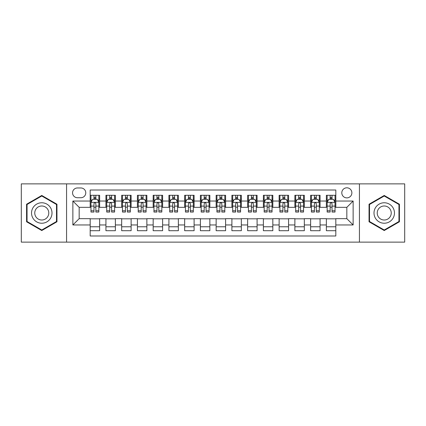 <?xml version="1.0" encoding="UTF-8"?>
<svg xmlns="http://www.w3.org/2000/svg" width="426" height="426" viewBox="0 0 426 426"><rect width="100%" height="100%" fill="white"/><g stroke="black" fill="none" stroke-linecap="round" stroke-linejoin="round"><path stroke-width="0.64" d="M346.833 187.807A5.037 5.037 0 0 0 341.796 192.845A5.037 5.037 0 0 0 346.833 197.882A5.037 5.037 0 0 0 351.876 192.845A5.037 5.037 0 0 0 346.833 187.807M359.432 242.128L404.7 242.128L404.7 183.872L359.432 183.872L359.432 242.128L66.568 242.128L66.568 183.872L21.3 183.872L21.3 242.128L66.568 242.128M335.816 195.289L326.369 195.289L326.369 201.035L320.07 201.035L320.07 207.334L326.369 207.334L326.369 201.035M320.07 201.035L320.07 195.289L310.623 195.289L310.623 201.035L304.324 201.035L304.324 207.334L310.623 207.334L310.623 201.035M304.324 201.035L304.324 195.289L294.877 195.289L294.877 201.035L288.578 201.035L288.578 207.334L294.877 207.334L294.877 201.035M288.578 201.035L288.578 195.289L279.131 195.289L279.131 201.035L272.832 201.035L272.832 207.334L279.131 207.334L279.131 201.035M272.832 201.035L272.832 195.289L263.385 195.289L263.385 201.035L257.086 201.035L257.086 207.334L263.385 207.334L263.385 201.035M257.086 201.035L257.086 195.289L247.639 195.289L247.639 201.035L241.34 201.035L241.34 207.334L247.639 207.334L247.639 201.035M241.34 201.035L241.34 195.289L231.893 195.289L231.893 201.035L225.599 201.035L225.599 207.334L231.893 207.334L231.893 201.035M225.599 201.035L225.599 195.289L216.147 195.289L216.147 201.035L209.853 201.035L209.853 207.334L216.147 207.334L216.147 201.035M209.853 201.035L209.853 195.289L200.401 195.289L200.401 201.035L194.107 201.035L194.107 207.334L200.401 207.334L200.401 201.035M194.107 201.035L194.107 195.289L184.66 195.289L184.66 201.035L178.361 201.035L178.361 207.334L184.66 207.334L184.66 201.035M178.361 201.035L178.361 195.289L168.914 195.289L168.914 201.035L162.615 201.035L162.615 207.334L168.914 207.334L168.914 201.035M162.615 201.035L162.615 195.289L153.168 195.289L153.168 201.035L146.869 201.035L146.869 207.334L153.168 207.334L153.168 201.035M146.869 201.035L146.869 195.289L137.422 195.289L137.422 201.035L131.123 201.035L131.123 207.334L137.422 207.334L137.422 201.035M131.123 201.035L131.123 195.289L121.676 195.289L121.676 201.035L115.377 201.035L115.377 207.334L121.676 207.334L121.676 201.035M115.377 201.035L115.377 195.289L105.93 195.289L105.93 207.334L99.631 207.334L99.631 195.289L90.184 195.289M90.184 230.711L99.631 230.711L99.631 218.666L105.93 218.666L105.93 230.711L115.377 230.711L115.377 218.666L121.676 218.666L121.676 224.965L115.377 224.965M121.676 224.965L121.676 230.711L131.123 230.711L131.123 218.666L137.422 218.666L137.422 224.965L131.123 224.965M137.422 224.965L137.422 230.711L146.869 230.711L146.869 218.666L153.168 218.666L153.168 224.965L146.869 224.965M153.168 224.965L153.168 230.711L162.615 230.711L162.615 218.666L168.914 218.666L168.914 224.965L162.615 224.965M168.914 224.965L168.914 230.711L178.361 230.711L178.361 218.666L184.66 218.666L184.66 224.965L178.361 224.965M184.66 224.965L184.66 230.711L194.107 230.711L194.107 218.666L200.401 218.666L200.401 224.965L194.107 224.965M200.401 224.965L200.401 230.711L209.853 230.711L209.853 218.666L216.147 218.666L216.147 224.965L209.853 224.965M216.147 224.965L216.147 230.711L225.599 230.711L225.599 218.666L231.893 218.666L231.893 224.965L225.599 224.965M231.893 224.965L231.893 230.711L241.34 230.711L241.34 218.666L247.639 218.666L247.639 224.965L241.34 224.965M247.639 224.965L247.639 230.711L257.086 230.711L257.086 218.666L263.385 218.666L263.385 224.965L257.086 224.965M263.385 224.965L263.385 230.711L272.832 230.711L272.832 218.666L279.131 218.666L279.131 224.965L272.832 224.965M279.131 224.965L279.131 230.711L288.578 230.711L288.578 218.666L294.877 218.666L294.877 224.965L288.578 224.965M294.877 224.965L294.877 230.711L304.324 230.711L304.324 218.666L310.623 218.666L310.623 224.965L304.324 224.965M310.623 224.965L310.623 230.711L320.07 230.711L320.07 218.666L326.369 218.666L326.369 224.965L320.07 224.965M77.431 197.728L80.897 197.728A4.883 4.883 0 0 0 85.775 192.845A4.883 4.883 0 0 0 80.897 187.967L77.431 187.967A4.883 4.883 0 0 0 72.553 192.845A4.883 4.883 0 0 0 77.431 197.728M359.432 183.872L66.568 183.872M335.816 201.035L335.816 190.012L90.184 190.012L90.184 207.334L79.167 207.334L79.167 218.666L90.184 218.666L90.184 235.988L335.816 235.988L335.816 218.666L346.833 218.666L346.833 207.334L335.816 207.334L335.816 201.035L353.133 201.035L353.133 224.965L335.816 224.965M90.184 224.965L72.867 224.965L72.867 201.035L90.184 201.035M326.369 224.965L326.369 230.711L335.816 230.711M90.184 199.224L90.972 199.224M93.965 199.224L95.855 199.224M98.848 199.224L99.631 199.224M90.184 207.174L90.972 207.174M93.965 207.174L95.855 207.174M98.848 207.174L99.631 207.174M90.184 218.826L99.631 218.826M90.184 226.776L99.631 226.776M105.93 207.174L106.718 207.174M109.711 207.174L111.601 207.174M114.594 207.174L115.377 207.174M105.93 199.224L106.718 199.224M109.711 199.224L111.601 199.224M114.594 199.224L115.377 199.224M105.93 218.826L115.377 218.826M105.93 226.776L115.377 226.776M121.676 218.826L131.123 218.826M121.676 226.776L131.123 226.776M121.676 199.224L122.464 199.224M125.457 199.224L127.347 199.224M130.335 199.224L131.123 199.224M121.676 207.174L122.464 207.174M125.457 207.174L127.347 207.174M130.335 207.174L131.123 207.174M137.422 218.826L146.869 218.826M137.422 226.776L146.869 226.776M137.422 199.224L138.21 199.224M141.203 199.224L143.088 199.224M146.081 199.224L146.869 199.224M137.422 207.174L138.21 207.174M141.203 207.174L143.088 207.174M146.081 207.174L146.869 207.174M153.168 218.826L162.615 218.826M153.168 226.776L162.615 226.776M153.168 199.224L153.956 199.224M156.949 199.224L158.834 199.224M161.827 199.224L162.615 199.224M153.168 207.174L153.956 207.174M156.949 207.174L158.834 207.174M161.827 207.174L162.615 207.174M168.914 218.826L178.361 218.826M168.914 226.776L178.361 226.776M168.914 199.224L169.702 199.224M172.69 199.224L174.58 199.224M177.573 199.224L178.361 199.224M168.914 207.174L169.702 207.174M172.69 207.174L174.58 207.174M177.573 207.174L178.361 207.174M184.66 218.826L194.107 218.826M184.66 226.776L194.107 226.776M184.66 199.224L185.443 199.224M188.436 199.224L190.326 199.224M193.319 199.224L194.107 199.224M184.66 207.174L185.443 207.174M188.436 207.174L190.326 207.174M193.319 207.174L194.107 207.174M200.401 218.826L209.853 218.826M200.401 226.776L209.853 226.776M200.401 199.224L201.189 199.224M204.182 199.224L206.072 199.224M209.065 199.224L209.853 199.224M200.401 207.174L201.189 207.174M204.182 207.174L206.072 207.174M209.065 207.174L209.853 207.174M216.147 218.826L225.599 218.826M216.147 226.776L225.599 226.776M216.147 199.224L216.935 199.224M219.928 199.224L221.818 199.224M224.811 199.224L225.599 199.224M216.147 207.174L216.935 207.174M219.928 207.174L221.818 207.174M224.811 207.174L225.599 207.174M231.893 218.826L241.34 218.826M231.893 226.776L241.34 226.776M231.893 199.224L232.681 199.224M235.674 199.224L237.564 199.224M240.557 199.224L241.34 199.224M231.893 207.174L232.681 207.174M235.674 207.174L237.564 207.174M240.557 207.174L241.34 207.174M247.639 218.826L257.086 218.826M247.639 226.776L257.086 226.776M247.639 199.224L248.427 199.224M251.42 199.224L253.31 199.224M256.298 199.224L257.086 199.224M247.639 207.174L248.427 207.174M251.42 207.174L253.31 207.174M256.298 207.174L257.086 207.174M263.385 218.826L272.832 218.826M263.385 226.776L272.832 226.776M263.385 199.224L264.173 199.224M267.166 199.224L269.051 199.224M272.044 199.224L272.832 199.224M263.385 207.174L264.173 207.174M267.166 207.174L269.051 207.174M272.044 207.174L272.832 207.174M279.131 218.826L288.578 218.826M279.131 226.776L288.578 226.776M279.131 199.224L279.919 199.224M282.912 199.224L284.797 199.224M287.79 199.224L288.578 199.224M279.131 207.174L279.919 207.174M282.912 207.174L284.797 207.174M287.79 207.174L288.578 207.174M294.877 218.826L304.324 218.826M294.877 226.776L304.324 226.776M294.877 199.224L295.665 199.224M298.653 199.224L300.543 199.224M303.536 199.224L304.324 199.224M294.877 207.174L295.665 207.174M298.653 207.174L300.543 207.174M303.536 207.174L304.324 207.174M310.623 218.826L320.07 218.826M310.623 226.776L320.07 226.776M310.623 199.224L311.406 199.224M314.399 199.224L316.289 199.224M319.282 199.224L320.07 199.224M310.623 207.174L311.406 207.174M314.399 207.174L316.289 207.174M319.282 207.174L320.07 207.174M326.369 218.826L335.816 218.826M326.369 226.776L335.816 226.776M326.369 199.224L327.152 199.224M330.145 199.224L332.035 199.224M335.028 199.224L335.816 199.224M326.369 207.174L327.152 207.174M330.145 207.174L332.035 207.174M335.028 207.174L335.816 207.174M79.167 207.334L72.867 201.035M79.167 218.666L72.867 224.965M353.133 201.035L346.833 207.334M353.133 224.965L346.833 218.666M41.769 230.546L56.962 221.77L56.962 204.23L41.769 195.454L26.577 204.23L26.577 221.77L41.769 230.546M399.423 204.23L384.231 195.454L369.038 204.23L369.038 221.77L384.231 230.546L399.423 221.77L399.423 204.23M95.855 197.334L93.965 197.334M98.848 210.774L95.855 210.774L95.855 212.057L98.848 212.057L98.848 202.451L97.272 199.304L92.549 199.304L90.972 202.451L90.972 212.057L93.965 212.057L93.965 210.774L90.972 210.774M90.972 202.451L90.972 195.289M98.848 202.451L98.848 195.289M93.965 199.304L93.965 195.289M95.855 195.289L95.855 199.304M95.855 210.774L95.855 203.633C95.227 202.419 94.593 202.419 93.965 203.633L93.965 210.774M41.769 202.765A10.235 10.235 0 0 0 31.535 213A10.235 10.235 0 0 0 41.769 223.235A10.235 10.235 0 0 0 52.004 213A10.235 10.235 0 0 0 41.769 202.765M41.769 205.992A7.008 7.008 0 0 0 34.762 213A7.008 7.008 0 0 0 41.769 220.008A7.008 7.008 0 0 0 48.777 213A7.008 7.008 0 0 0 41.769 205.992M56.493 221.499L41.769 229.997L27.046 221.499L27.046 204.501L41.769 196.003L56.493 204.501L56.493 221.499M375.37 207.883A10.235 10.235 0 0 0 379.113 221.861A10.235 10.235 0 0 0 393.097 218.117A10.235 10.235 0 0 0 389.348 204.139A10.235 10.235 0 0 0 375.37 207.883M378.166 209.496A7.008 7.008 0 0 0 380.727 219.07A7.008 7.008 0 0 0 390.301 216.504A7.008 7.008 0 0 0 387.735 206.929A7.008 7.008 0 0 0 378.166 209.496M398.954 204.501L398.954 221.499L384.231 229.997L369.507 221.499L369.507 204.501L384.231 196.003L398.954 204.501M111.601 197.334L109.711 197.334M114.594 210.774L111.601 210.774L111.601 212.057L114.594 212.057L114.594 202.451L113.018 199.304L108.295 199.304L106.718 202.451L106.718 212.057L109.711 212.057L109.711 210.774L106.718 210.774M106.718 202.451L106.718 195.289M114.594 202.451L114.594 195.289M109.711 199.304L109.711 195.289M111.601 195.289L111.601 199.304M111.601 210.774L111.601 203.633C110.973 202.419 110.339 202.419 109.711 203.633L109.711 210.774M127.347 197.334L125.457 197.334M130.335 210.774L127.347 210.774L127.347 212.057L130.335 212.057L130.335 202.451L128.764 199.304L124.041 199.304L122.464 202.451L122.464 212.057L125.457 212.057L125.457 210.774L122.464 210.774M122.464 202.451L122.464 195.289M130.335 202.451L130.335 195.289M125.457 199.304L125.457 195.289M127.347 195.289L127.347 199.304M127.347 210.774L127.347 203.633C126.714 202.419 126.085 202.419 125.457 203.633L125.457 210.774M143.088 197.334L141.203 197.334M146.081 210.774L143.088 210.774L143.088 212.057L146.081 212.057L146.081 202.451L144.51 199.304L139.787 199.304L138.21 202.451L138.21 212.057L141.203 212.057L141.203 210.774L138.21 210.774M138.21 202.451L138.21 195.289M146.081 202.451L146.081 195.289M141.203 199.304L141.203 195.289M143.088 195.289L143.088 199.304M143.088 210.774L143.088 203.633C142.46 202.419 141.831 202.419 141.203 203.633L141.203 210.774M158.834 197.334L156.949 197.334M161.827 210.774L158.834 210.774L158.834 212.057L161.827 212.057L161.827 202.451L160.251 199.304L155.527 199.304L153.956 202.451L153.956 212.057L156.949 212.057L156.949 210.774L153.956 210.774M153.956 202.451L153.956 195.289M161.827 202.451L161.827 195.289M156.949 199.304L156.949 195.289M158.834 195.289L158.834 199.304M158.834 210.774L158.834 203.633C158.206 202.419 157.577 202.419 156.949 203.633L156.949 210.774M174.58 197.334L172.69 197.334M177.573 210.774L174.58 210.774L174.58 212.057L177.573 212.057L177.573 202.451L175.997 199.304L171.273 199.304L169.702 202.451L169.702 212.057L172.69 212.057L172.69 210.774L169.702 210.774M169.702 202.451L169.702 195.289M177.573 202.451L177.573 195.289M172.69 199.304L172.69 195.289M174.58 195.289L174.58 199.304M174.58 210.774L174.58 203.633C173.952 202.419 173.323 202.419 172.69 203.633L172.69 210.774M190.326 197.334L188.436 197.334M193.319 210.774L190.326 210.774L190.326 212.057L193.319 212.057L193.319 202.451L191.743 199.304L187.019 199.304L185.443 202.451L185.443 212.057L188.436 212.057L188.436 210.774L185.443 210.774M185.443 202.451L185.443 195.289M193.319 202.451L193.319 195.289M188.436 199.304L188.436 195.289M190.326 195.289L190.326 199.304M190.326 210.774L190.326 203.633C189.698 202.419 189.069 202.419 188.436 203.633L188.436 210.774M206.072 197.334L204.182 197.334M209.065 210.774L206.072 210.774L206.072 212.057L209.065 212.057L209.065 202.451L207.489 199.304L202.765 199.304L201.189 202.451L201.189 212.057L204.182 212.057L204.182 210.774L201.189 210.774M201.189 202.451L201.189 195.289M209.065 202.451L209.065 195.289M204.182 199.304L204.182 195.289M206.072 195.289L206.072 199.304M206.072 210.774L206.072 203.633C205.444 202.419 204.815 202.419 204.182 203.633L204.182 210.774M221.818 197.334L219.928 197.334M224.811 210.774L221.818 210.774L221.818 212.057L224.811 212.057L224.811 202.451L223.235 199.304L218.511 199.304L216.935 202.451L216.935 212.057L219.928 212.057L219.928 210.774L216.935 210.774M216.935 202.451L216.935 195.289M224.811 202.451L224.811 195.289M219.928 199.304L219.928 195.289M221.818 195.289L221.818 199.304M221.818 210.774L221.818 203.633C221.19 202.419 220.556 202.419 219.928 203.633L219.928 210.774M237.564 197.334L235.674 197.334M240.557 210.774L237.564 210.774L237.564 212.057L240.557 212.057L240.557 202.451L238.981 199.304L234.257 199.304L232.681 202.451L232.681 212.057L235.674 212.057L235.674 210.774L232.681 210.774M232.681 202.451L232.681 195.289M240.557 202.451L240.557 195.289M235.674 199.304L235.674 195.289M237.564 195.289L237.564 199.304M237.564 210.774L237.564 203.633C236.936 202.419 236.302 202.419 235.674 203.633L235.674 210.774M253.31 197.334L251.42 197.334M256.298 210.774L253.31 210.774L253.31 212.057L256.298 212.057L256.298 202.451L254.727 199.304L250.003 199.304L248.427 202.451L248.427 212.057L251.42 212.057L251.42 210.774L248.427 210.774M248.427 202.451L248.427 195.289M256.298 202.451L256.298 195.289M251.42 199.304L251.42 195.289M253.31 195.289L253.31 199.304M253.31 210.774L253.31 203.633C252.677 202.419 252.048 202.419 251.42 203.633L251.42 210.774M269.051 197.334L267.166 197.334M272.044 210.774L269.051 210.774L269.051 212.057L272.044 212.057L272.044 202.451L270.473 199.304L265.749 199.304L264.173 202.451L264.173 212.057L267.166 212.057L267.166 210.774L264.173 210.774M264.173 202.451L264.173 195.289M272.044 202.451L272.044 195.289M267.166 199.304L267.166 195.289M269.051 195.289L269.051 199.304M269.051 210.774L269.051 203.633C268.423 202.419 267.794 202.419 267.166 203.633L267.166 210.774M284.797 197.334L282.912 197.334M287.79 210.774L284.797 210.774L284.797 212.057L287.79 212.057L287.79 202.451L286.213 199.304L281.49 199.304L279.919 202.451L279.919 212.057L282.912 212.057L282.912 210.774L279.919 210.774M279.919 202.451L279.919 195.289M287.79 202.451L287.79 195.289M282.912 199.304L282.912 195.289M284.797 195.289L284.797 199.304M284.797 210.774L284.797 203.633C284.169 202.419 283.54 202.419 282.912 203.633L282.912 210.774M300.543 197.334L298.653 197.334M303.536 210.774L300.543 210.774L300.543 212.057L303.536 212.057L303.536 202.451L301.959 199.304L297.236 199.304L295.665 202.451L295.665 212.057L298.653 212.057L298.653 210.774L295.665 210.774M295.665 202.451L295.665 195.289M303.536 202.451L303.536 195.289M298.653 199.304L298.653 195.289M300.543 195.289L300.543 199.304M300.543 210.774L300.543 203.633C299.915 202.419 299.286 202.419 298.653 203.633L298.653 210.774M316.289 197.334L314.399 197.334M319.282 210.774L316.289 210.774L316.289 212.057L319.282 212.057L319.282 202.451L317.705 199.304L312.982 199.304L311.406 202.451L311.406 212.057L314.399 212.057L314.399 210.774L311.406 210.774M311.406 202.451L311.406 195.289M319.282 202.451L319.282 195.289M314.399 199.304L314.399 195.289M316.289 195.289L316.289 199.304M316.289 210.774L316.289 203.633C315.661 202.419 315.032 202.419 314.399 203.633L314.399 210.774M332.035 197.334L330.145 197.334M335.028 210.774L332.035 210.774L332.035 212.057L335.028 212.057L335.028 202.451L333.452 199.304L328.728 199.304L327.152 202.451L327.152 212.057L330.145 212.057L330.145 210.774L327.152 210.774M327.152 202.451L327.152 195.289M335.028 202.451L335.028 195.289M330.145 199.304L330.145 195.289M332.035 195.289L332.035 199.304M332.035 210.774L332.035 203.633C331.407 202.419 330.778 202.419 330.145 203.633L330.145 210.774M105.93 224.965L99.631 224.965M105.93 201.035L99.631 201.035M98.805 202.371L91.015 202.371M90.972 200.167L92.117 200.167M97.703 200.167L98.848 200.167M93.965 206.099L90.972 206.099M98.848 206.099L95.855 206.099M95.855 198.335L93.965 198.335M114.551 202.371L106.756 202.371M106.718 200.167L107.858 200.167M113.449 200.167L114.594 200.167M109.711 206.099L106.718 206.099M114.594 206.099L111.601 206.099M111.601 198.335L109.711 198.335M130.297 202.371L122.502 202.371M122.464 200.167L123.604 200.167M129.195 200.167L130.335 200.167M125.457 206.099L122.464 206.099M130.335 206.099L127.347 206.099M127.347 198.335L125.457 198.335M146.043 202.371L138.248 202.371M138.21 200.167L139.35 200.167M144.941 200.167L146.081 200.167M141.203 206.099L138.21 206.099M146.081 206.099L143.088 206.099M143.088 198.335L141.203 198.335M161.789 202.371L153.994 202.371M153.956 200.167L155.096 200.167M160.687 200.167L161.827 200.167M156.949 206.099L153.956 206.099M161.827 206.099L158.834 206.099M158.834 198.335L156.949 198.335M177.535 202.371L169.74 202.371M169.702 200.167L170.842 200.167M176.433 200.167L177.573 200.167M172.69 206.099L169.702 206.099M177.573 206.099L174.58 206.099M174.58 198.335L172.69 198.335M193.282 202.371L185.486 202.371M185.443 200.167L186.588 200.167M192.179 200.167L193.319 200.167M188.436 206.099L185.443 206.099M193.319 206.099L190.326 206.099M190.326 198.335L188.436 198.335M209.022 202.371L201.232 202.371M201.189 200.167L202.334 200.167M207.92 200.167L209.065 200.167M204.182 206.099L201.189 206.099M209.065 206.099L206.072 206.099M206.072 198.335L204.182 198.335M224.768 202.371L216.978 202.371M216.935 200.167L218.08 200.167M223.666 200.167L224.811 200.167M219.928 206.099L216.935 206.099M224.811 206.099L221.818 206.099M221.818 198.335L219.928 198.335M240.514 202.371L232.718 202.371M232.681 200.167L233.821 200.167M239.412 200.167L240.557 200.167M235.674 206.099L232.681 206.099M240.557 206.099L237.564 206.099M237.564 198.335L235.674 198.335M256.26 202.371L248.464 202.371M248.427 200.167L249.567 200.167M255.158 200.167L256.298 200.167M251.42 206.099L248.427 206.099M256.298 206.099L253.31 206.099M253.31 198.335L251.42 198.335M272.006 202.371L264.211 202.371M264.173 200.167L265.313 200.167M270.904 200.167L272.044 200.167M267.166 206.099L264.173 206.099M272.044 206.099L269.051 206.099M269.051 198.335L267.166 198.335M287.752 202.371L279.957 202.371M279.919 200.167L281.059 200.167M286.65 200.167L287.79 200.167M282.912 206.099L279.919 206.099M287.79 206.099L284.797 206.099M284.797 198.335L282.912 198.335M303.498 202.371L295.703 202.371M295.665 200.167L296.805 200.167M302.396 200.167L303.536 200.167M298.653 206.099L295.665 206.099M303.536 206.099L300.543 206.099M300.543 198.335L298.653 198.335M319.244 202.371L311.449 202.371M311.406 200.167L312.551 200.167M318.142 200.167L319.282 200.167M314.399 206.099L311.406 206.099M319.282 206.099L316.289 206.099M316.289 198.335L314.399 198.335M334.985 202.371L327.195 202.371M327.152 200.167L328.297 200.167M333.883 200.167L335.028 200.167M330.145 206.099L327.152 206.099M335.028 206.099L332.035 206.099M332.035 198.335L330.145 198.335"/></g></svg>
